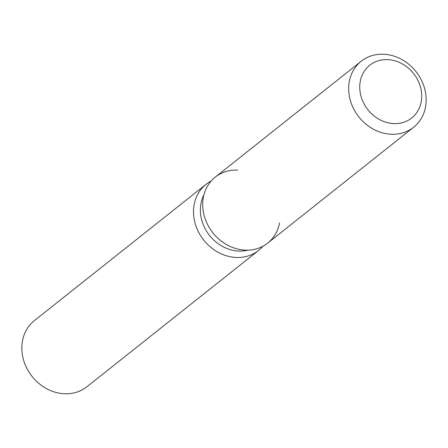 <?xml version="1.0" encoding="UTF-8"?>
<svg xmlns="http://www.w3.org/2000/svg" width="448" height="448" viewBox="0 0 448 448"><rect width="100%" height="100%" fill="white"/><g stroke="black" fill="none" stroke-linecap="round" stroke-linejoin="round"><path stroke-width="0.67" d="M360.198 92.607A33.701 29.154 51.6 0 0 380.738 120.176A33.701 29.154 51.6 0 0 411.684 118.003A33.701 29.154 51.6 0 0 421.266 90.614A33.701 29.154 51.6 0 0 400.719 63.05A33.701 29.154 51.6 0 0 369.774 65.218A33.701 29.154 51.6 0 0 360.198 92.607A33.701 29.154 51.6 0 0 380.738 120.176A33.701 29.154 51.6 0 0 411.684 118.003A33.701 29.154 51.6 0 0 421.266 90.614A33.701 29.154 51.6 0 0 400.719 63.05A33.701 29.154 51.6 0 0 369.774 65.218A33.701 29.154 51.6 0 0 360.198 92.607M237.647 170.122A42.146 36.462 51.6 0 0 203.269 211.378A42.146 36.462 51.6 0 0 210.666 229.757L210.879 230.07A37.929 32.816 51.6 0 0 215.102 235.39L215.359 235.67A42.146 36.462 51.6 0 0 253.792 249.502A42.146 36.462 51.6 0 0 279.558 222.908M361.206 61.242L215.247 177.128A42.146 36.462 51.6 0 0 203.269 211.378A42.146 36.462 51.6 0 0 210.666 229.757A42.146 36.462 51.6 0 0 215.359 235.67A42.146 36.462 51.6 0 0 267.658 243.141L413.616 127.254A42.146 36.462 51.6 0 0 425.6 92.999A42.146 36.462 51.6 0 0 399.907 58.526A42.146 36.462 51.6 0 0 361.206 61.242A42.146 36.462 51.6 0 0 349.227 95.491A42.146 36.462 51.6 0 0 374.92 129.965A42.146 36.462 51.6 0 0 413.616 127.254M203.907 194.869A37.929 32.816 51.6 0 0 200.889 216.177A37.929 32.816 51.6 0 0 247.806 250.163M211.176 180.998A42.23 36.534 51.6 0 0 206.074 184.302A42.23 36.534 51.6 0 0 194.068 218.624A42.23 36.534 51.6 0 0 219.811 253.17A42.23 36.534 51.6 0 0 258.591 250.449A42.23 36.534 51.6 0 0 262.97 246.226M206.074 184.302L34.406 320.6A42.23 36.534 51.6 0 0 22.4 354.922A42.23 36.534 51.6 0 0 48.143 389.469A42.23 36.534 51.6 0 0 86.923 386.747L258.591 250.449M210.879 230.07L210.666 229.757A42.146 36.462 51.6 0 0 215.359 235.67L215.102 235.39"/></g></svg>
